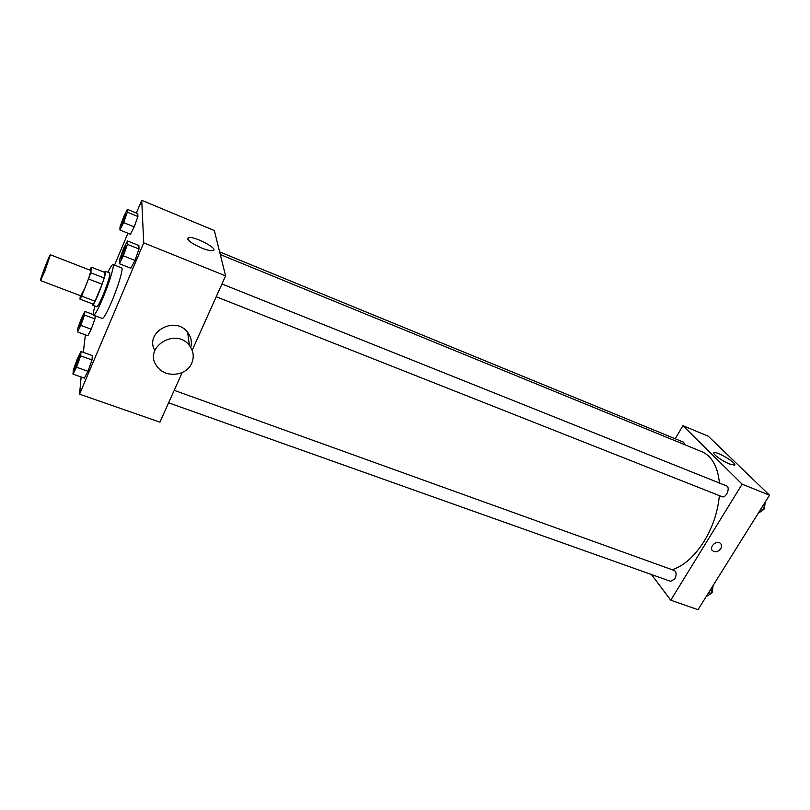 <?xml version="1.0" encoding="UTF-8"?>
<svg xmlns="http://www.w3.org/2000/svg" width="810" height="810" viewBox="0 0 810 810"><rect width="100%" height="100%" fill="white"/><g stroke="black" fill="none" stroke-linecap="round" stroke-linejoin="round"><path stroke-width="1.21" d="M44.621 271.745L40.52 280.584C39.467 280.827 49.795 253.905 50.412 254.785L44.621 271.745M50.412 254.785L90.578 270.368C90.821 272.119 89.049 277.759 85.263 287.287L80.808 295.852L40.52 280.584M91.348 267.209L104.46 272.312L104.146 277.992L90.841 272.838L91.348 267.209L89.707 270.034M80.342 295.67L79.967 299.123L81.699 296.156L90.841 272.838M81.699 296.156L95.023 301.209L93.231 304.135L79.967 299.123M95.023 301.209L102.121 284.219L88.766 279.075M104.146 277.992L102.121 284.219M92.249 303.77L92.401 305.087C94.112 306.798 107.791 271.137 105.371 271.259L104.308 272.251M105.371 271.259L109.735 272.96C110.251 275.339 107.983 282.842 102.921 295.488C99.772 302.859 97.726 306.605 96.785 306.747L92.401 305.087M107.912 272.241C110.504 266.976 112.205 264.394 113.005 264.516C114.838 264.536 109.33 282.872 102.759 298.374C98.04 309.41 94.972 315.019 93.575 315.201C92.887 314.756 93.342 311.708 94.942 306.048M113.005 264.516L121.692 267.928C123.636 267.999 118.24 286.315 111.648 301.755C106.91 312.751 103.801 318.33 102.313 318.472L93.575 315.201M77.476 331.928L87.865 335.755L91.236 329.235L94.922 318.927L95.145 315.789L94.922 318.927L84.513 315.039L84.858 311.415L81.537 317.996L77.871 328.192L77.476 331.928L80.797 325.367L84.513 315.039M119.931 229.999L130.461 234.252L134.207 226.901L137.902 216.523L137.801 213.648L127.342 209.334L123.667 216.756L119.991 227.013L119.931 229.999L123.626 222.588L127.352 212.19L127.342 209.334M81.121 376.994L79.572 394.166L143.734 242.858L141.709 200.303L136.374 213.05M127.919 233.229L114.554 265.123M85.354 334.824L83.339 352.35M72.961 374.099L84.321 378.128L87.986 371.294L92.016 359.944L92.33 355.6L81.041 351.52L77.456 358.435L73.437 369.633L72.961 374.099L76.565 367.224L80.635 355.843L81.041 351.52M119.333 263.706L130.856 268.242L134.966 260.435L139.006 248.994L138.895 245.541L127.443 240.945L123.424 248.842L119.394 260.132L119.333 263.706L123.373 255.828L127.453 244.367L127.443 240.945M182.189 372.549L159.924 422.162L79.572 394.166M192.162 350.335L225.585 275.866L214.336 230.546L141.709 200.303M225.585 275.866L143.734 242.858M201.518 247.981C190.583 242.959 186.239 239.497 188.497 237.583C194.349 235.831 219.793 249.44 212.888 250.634C210.671 250.999 206.884 250.118 201.518 247.981M154.811 350.447C144.231 332.211 175.254 315.161 187.657 332.383C191.14 336.98 192.162 341.992 190.725 347.409M191.747 363.174C186.543 376.204 165.108 378.331 157.099 366.495C142.327 348.178 175.557 326.632 189.429 345.556C193.529 351.074 194.309 356.947 191.747 363.174M719.361 495.639C717.873 511.636 712.81 526.814 704.194 541.181C694.555 556.359 683.893 565.886 672.199 569.734M220.29 254.553L701.824 451.696C711.889 456.111 717.761 466.56 719.432 483.033M216.209 296.743L722.024 496.682C726.135 498.626 730.772 487.255 726.438 485.838L221.94 283.966M174.211 390.339L674.325 570.503C676.553 572.083 676.704 574.887 674.791 578.907L670.619 581.337L168.612 402.813M219.631 251.89L683.569 442.199L684.976 444.801M651.473 574.533L670.761 600.2L742.132 484.157L682.941 425.665L675.216 438.777M682.941 425.665L708.274 436.205L769.5 495.193L698.007 609.697L670.761 600.2M769.5 495.193L742.132 484.157M729.506 463.968C721.771 460.92 711.221 453.053 714.238 452.648C717.579 451.322 738.598 464.343 734.326 465.132L729.506 463.968M720.738 548.684C718.237 551.782 715.574 552.511 712.749 550.891C708.426 547.55 716.364 539.622 720.343 543.318C721.801 544.745 721.923 546.537 720.738 548.684C718.237 551.782 715.574 552.511 712.749 550.891C708.426 547.55 716.364 539.622 720.343 543.318C721.791 544.745 721.923 546.527 720.738 548.684M758.099 513.449L763.435 509.682L765.106 502.24M763.435 509.682L761.046 508.741M765.207 502.078L764.387 508.862L760.651 511.657M706.087 596.747L711.079 593.436L712.77 586.045M711.079 593.436L708.689 592.586M713.124 585.478L712.233 592.272L709.145 594.722M125.975 245.562L123.343 254.32L120.761 259.018C119.758 258.977 125.206 244.903 125.975 245.562L123.383 254.33L120.781 259.018M130.856 268.242L134.966 260.435L123.373 255.828M134.966 260.435L139.006 248.994L127.453 244.367M139.006 248.994L138.895 245.541M126.046 213.506L123.606 221.322L121.237 225.787C120.376 225.767 125.388 212.909 126.016 213.486L123.636 221.343L121.227 225.777M130.461 234.252L134.207 226.901L123.626 222.588M134.207 226.901L137.902 216.523L127.352 212.19M137.902 216.523L137.801 213.648M79.471 356.218L76.758 365.34L74.52 369.35C73.548 369.34 78.722 355.6 79.451 356.208L76.717 365.33L74.5 369.35M84.321 378.128L87.986 371.294L76.565 367.224M87.986 371.294L92.016 359.944L80.635 355.843M92.016 359.944L92.33 355.6M80.959 323.787L78.874 327.645C78.043 327.655 82.822 315.1 83.42 315.647L80.959 323.787M87.865 335.755L91.236 329.235L80.797 325.367M91.236 329.235L94.922 318.927M93.272 314.563L84.858 311.415M83.45 315.657L80.919 323.777L78.864 327.645M187.657 332.383L189.429 345.556M187.758 239.274L188.497 237.583M713.823 453.327L714.238 452.648"/></g></svg>
